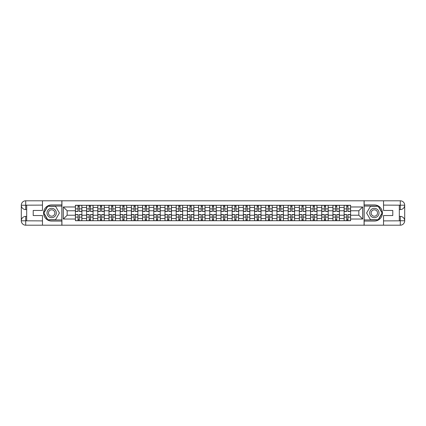 <?xml version="1.0" encoding="UTF-8"?>
<svg xmlns="http://www.w3.org/2000/svg" width="426" height="426" viewBox="0 0 426 426"><rect width="100%" height="100%" fill="white"/><g stroke="black" fill="none" stroke-linecap="round" stroke-linejoin="round"><path stroke-width="0.64" d="M40.534 225.2L385.466 225.2M385.466 200.8L40.534 200.8M86.611 220.716L86.611 207.473L81.877 207.473L81.877 220.716M81.877 207.473L81.877 205.284M86.611 207.473L86.611 205.284M93.07 205.284L93.07 220.716M97.81 220.716L97.81 205.284M104.269 205.284L104.269 220.716M109.003 220.716L109.003 205.284M115.462 205.284L115.462 220.716M120.201 220.716L120.201 205.284M126.66 205.284L126.66 220.716M131.394 220.716L131.394 205.284M137.854 205.284L137.854 220.716M142.593 220.716L142.593 205.284M149.052 205.284L149.052 220.716M153.791 220.716L153.791 205.284M160.251 205.284L160.251 220.716M164.984 220.716L164.984 205.284M171.444 205.284L171.444 220.716M176.183 220.716L176.183 205.284M182.642 205.284L182.642 220.716M187.376 220.716L187.376 205.284M193.835 205.284L193.835 220.716M198.575 220.716L198.575 205.284M205.034 205.284L205.034 220.716M209.768 220.716L209.768 205.284M216.232 205.284L216.232 220.716M220.966 220.716L220.966 205.284M227.425 205.284L227.425 220.716M232.165 220.716L232.165 205.284M238.624 205.284L238.624 220.716M243.358 220.716L243.358 205.284M249.817 205.284L249.817 220.716M254.556 220.716L254.556 205.284M261.016 205.284L261.016 220.716M265.749 220.716L265.749 205.284M272.209 205.284L272.209 220.716M276.948 220.716L276.948 205.284M283.407 205.284L283.407 220.716M288.146 220.716L288.146 205.284M294.606 205.284L294.606 220.716M299.34 220.716L299.34 205.284M305.799 205.284L305.799 220.716M310.538 220.716L310.538 205.284M316.997 205.284L316.997 220.716M321.731 220.716L321.731 205.284M328.19 205.284L328.19 220.716M332.93 220.716L332.93 205.284M339.389 205.284L339.389 220.716M344.123 220.716L344.123 205.284M344.123 215.226L339.389 215.226M332.93 215.226L328.19 215.226M321.731 215.226L316.997 215.226M310.538 215.226L305.799 215.226M299.34 215.226L294.606 215.226M288.146 215.226L283.407 215.226M276.948 215.226L272.209 215.226M265.749 215.226L261.016 215.226M254.556 215.226L249.817 215.226M243.358 215.226L238.624 215.226M232.165 215.226L227.425 215.226M220.966 215.226L216.232 215.226M209.768 215.226L205.034 215.226M198.575 215.226L193.835 215.226M187.376 215.226L182.642 215.226M176.183 215.226L171.444 215.226M164.984 215.226L160.251 215.226M153.791 215.226L149.052 215.226M142.593 215.226L137.854 215.226M131.394 215.226L126.66 215.226M120.201 215.226L115.462 215.226M109.003 215.226L104.269 215.226M97.81 215.226L93.07 215.226M86.611 215.226L81.877 215.226M344.123 210.774L339.389 210.774M332.93 210.774L328.19 210.774M321.731 210.774L316.997 210.774M310.538 210.774L305.799 210.774M299.34 210.774L294.606 210.774M288.146 210.774L283.407 210.774M276.948 210.774L272.209 210.774M265.749 210.774L261.016 210.774M254.556 210.774L249.817 210.774M243.358 210.774L238.624 210.774M232.165 210.774L227.425 210.774M220.966 210.774L216.232 210.774M209.768 210.774L205.034 210.774M198.575 210.774L193.835 210.774M187.376 210.774L182.642 210.774M176.183 210.774L171.444 210.774M164.984 210.774L160.251 210.774M153.791 210.774L149.052 210.774M142.593 210.774L137.854 210.774M131.394 210.774L126.66 210.774M120.201 210.774L115.462 210.774M109.003 210.774L104.269 210.774M97.81 210.774L93.07 210.774M86.611 210.774L81.877 210.774M67.164 215.226L75.413 215.226L75.413 210.774L67.164 210.774L67.164 215.226L63.357 219.028L63.357 206.972L75.413 206.972L75.413 210.774M350.587 210.774L350.587 215.226L358.836 215.226L358.836 210.774L350.587 210.774L350.587 205.284L75.413 205.284L75.413 206.972M350.587 206.972L362.643 206.972L362.643 219.028L350.587 219.028L350.587 215.226M75.413 215.226L75.413 220.716L350.587 220.716L350.587 219.028M75.413 219.028L63.357 219.028M364.076 225.306L364.076 200.694M61.924 225.306L61.924 200.694M79.257 219.64L78.033 219.64M78.033 206.36L79.257 206.36M90.45 219.64L89.231 219.64M89.231 206.36L90.45 206.36M101.649 219.64L100.429 219.64M100.429 206.36L101.649 206.36M112.842 219.64L111.623 219.64M111.623 206.36L112.842 206.36M124.041 219.64L122.821 219.64M122.821 206.36L124.041 206.36M135.234 219.64L134.014 219.64M134.014 206.36L135.234 206.36M146.432 219.64L145.213 219.64M145.213 206.36L146.432 206.36M157.631 219.64L156.411 219.64M156.411 206.36L157.631 206.36M168.824 219.64L167.604 219.64M167.604 206.36L168.824 206.36M180.022 219.64L178.803 219.64M178.803 206.36L180.022 206.36M191.215 219.64L189.996 219.64M189.996 206.36L191.215 206.36M202.414 219.64L201.194 219.64M201.194 206.36L202.414 206.36M213.612 219.64L212.388 219.64M212.388 206.36L213.612 206.36M224.806 219.64L223.586 219.64M223.586 206.36L224.806 206.36M236.004 219.64L234.785 219.64M234.785 206.36L236.004 206.36M247.197 219.64L245.978 219.64M245.978 206.36L247.197 206.36M258.396 219.64L257.176 219.64M257.176 206.36L258.396 206.36M269.589 219.64L268.369 219.64M268.369 206.36L269.589 206.36M280.787 219.64L279.568 219.64M279.568 206.36L280.787 206.36M291.986 219.64L290.766 219.64M290.766 206.36L291.986 206.36M303.179 219.64L301.959 219.64M301.959 206.36L303.179 206.36M314.377 219.64L313.158 219.64M313.158 206.36L314.377 206.36M325.57 219.64L324.351 219.64M324.351 206.36L325.57 206.36M336.769 219.64L335.55 219.64M335.55 206.36L336.769 206.36M347.967 219.64L346.743 219.64M346.743 206.36L347.967 206.36M63.357 206.972L67.164 210.774M358.836 215.226L362.643 219.028M358.836 210.774L362.643 206.972M79.257 211.456L79.257 205.359L81.84 205.359L81.84 211.456L79.257 211.456M78.033 206.29L79.257 206.29M76.888 205.359L75.45 205.359L75.45 211.456L78.033 211.456L78.033 205.359L76.994 205.359M75.45 205.359L80.296 205.359M78.033 214.544L78.033 220.641L75.45 220.641L75.45 214.544L78.033 214.544M79.257 219.709L78.033 219.709M80.402 220.641L81.84 220.641L81.84 214.544L79.257 214.544L79.257 220.641L80.296 220.641M81.84 220.641L76.994 220.641M90.45 211.456L90.45 205.359L93.033 205.359L93.033 211.456L90.45 211.456M89.231 206.29L90.45 206.29M88.081 205.359L86.648 205.359L86.648 211.456L89.231 211.456L89.231 205.359L88.193 205.359M86.648 205.359L91.494 205.359M101.649 211.456L101.649 205.359L104.232 205.359L104.232 211.456L101.649 211.456M100.429 206.29L101.649 206.29M99.279 205.359L97.842 205.359L97.842 211.456L100.429 211.456L100.429 205.359L99.386 205.359M97.842 205.359L102.687 205.359M26.684 209.592L25.714 209.592A4.414 4.414 0 0 1 21.3 205.215A4.414 4.414 0 0 1 25.714 200.8L61.85 200.8L61.85 204.927L51.658 204.927A8.073 8.073 0 0 0 43.585 213A8.073 8.073 0 0 0 51.658 221.073L61.85 221.073L61.85 225.2L25.714 225.2A4.414 4.414 0 0 1 21.3 220.785A4.414 4.414 0 0 1 25.714 216.408L26.684 216.408M61.85 221.073L61.85 204.927M42.472 200.8L42.472 210.455L33.212 210.455L33.212 215.545L42.472 215.545L42.472 225.2M25.714 209.592A4.414 4.414 0 0 1 21.3 205.215L25.714 205.284L25.714 209.592A4.414 4.414 0 0 1 21.3 205.215L21.3 220.785L42.472 220.897M25.714 220.897L25.714 225.2A4.414 4.414 0 0 1 21.3 220.785A4.414 4.414 0 0 1 25.714 216.408L25.714 220.716L26.684 220.716L26.684 205.284L25.714 205.284M61.85 206.072L47.659 206.072L43.66 213L47.659 219.928L61.85 219.928M399.316 216.408L400.286 216.408A4.414 4.414 0 0 1 404.7 220.785A4.414 4.414 0 0 1 400.286 225.2L364.15 225.2L364.15 221.073L374.342 221.073A8.073 8.073 0 0 0 382.415 213A8.073 8.073 0 0 0 374.342 204.927L364.15 204.927L364.15 200.8L400.286 200.8A4.414 4.414 0 0 1 404.7 205.215A4.414 4.414 0 0 1 400.286 209.592L399.316 209.592M364.15 204.927L364.15 221.073M383.528 225.2L383.528 215.545L392.788 215.545L392.788 210.455L383.528 210.455L383.528 200.8M400.286 216.408A4.414 4.414 0 0 1 404.7 220.785L400.286 220.716L400.286 216.408A4.414 4.414 0 0 1 404.7 220.785L404.7 205.215L383.528 205.103M400.286 205.103L400.286 200.8A4.414 4.414 0 0 1 404.7 205.215A4.414 4.414 0 0 1 400.286 209.592L400.286 205.284L399.316 205.284L399.316 220.716L400.286 220.716M364.15 219.928L378.341 219.928L382.34 213L378.341 206.072L364.15 206.072M46.993 213A4.665 4.665 0 0 0 51.658 217.665A4.665 4.665 0 0 0 56.323 213A4.665 4.665 0 0 0 51.658 208.335A4.665 4.665 0 0 0 46.993 213M48.463 213A3.195 3.195 0 0 0 51.658 216.195A3.195 3.195 0 0 0 54.853 213A3.195 3.195 0 0 0 51.658 209.805A3.195 3.195 0 0 0 48.463 213M55.534 206.29L59.406 213L55.534 219.709L47.787 219.709L43.91 213L47.787 206.29L55.534 206.29M369.677 213A4.665 4.665 0 0 0 374.342 217.665A4.665 4.665 0 0 0 379.007 213A4.665 4.665 0 0 0 374.342 208.335A4.665 4.665 0 0 0 369.677 213M371.147 213A3.195 3.195 0 0 0 374.342 216.195A3.195 3.195 0 0 0 377.537 213A3.195 3.195 0 0 0 374.342 209.805A3.195 3.195 0 0 0 371.147 213M378.213 206.29L382.09 213L378.213 219.709L370.466 219.709L366.594 213L370.466 206.29L378.213 206.29M89.231 214.544L89.231 220.641L86.648 220.641L86.648 214.544L89.231 214.544M90.45 219.709L89.231 219.709M91.601 220.641L93.033 220.641L93.033 214.544L90.45 214.544L90.45 220.641L91.494 220.641M93.033 220.641L88.193 220.641M100.429 214.544L100.429 220.641L97.842 220.641L97.842 214.544L100.429 214.544M101.649 219.709L100.429 219.709M102.794 220.641L104.232 220.641L104.232 214.544L101.649 214.544L101.649 220.641L102.687 220.641M104.232 220.641L99.386 220.641M112.842 211.456L112.842 205.359L115.43 205.359L115.43 211.456L112.842 211.456M111.623 206.29L112.842 206.29M110.478 205.359L109.04 205.359L109.04 211.456L111.623 211.456L111.623 205.359L110.584 205.359M109.04 205.359L113.886 205.359M124.041 211.456L124.041 205.359L126.623 205.359L126.623 211.456L124.041 211.456M122.821 206.29L124.041 206.29M121.671 205.359L120.239 205.359L120.239 211.456L122.821 211.456L122.821 205.359L121.777 205.359M120.239 205.359L125.079 205.359M135.234 211.456L135.234 205.359L137.822 205.359L137.822 211.456L135.234 211.456M134.014 206.29L135.234 206.29M132.869 205.359L131.432 205.359L131.432 211.456L134.014 211.456L134.014 205.359L132.976 205.359M131.432 205.359L136.277 205.359M111.623 214.544L111.623 220.641L109.04 220.641L109.04 214.544L111.623 214.544M112.842 219.709L111.623 219.709M113.992 220.641L115.43 220.641L115.43 214.544L112.842 214.544L112.842 220.641L113.886 220.641M115.43 220.641L110.584 220.641M122.821 214.544L122.821 220.641L120.239 220.641L120.239 214.544L122.821 214.544M124.041 219.709L122.821 219.709M125.191 220.641L126.623 220.641L126.623 214.544L124.041 214.544L124.041 220.641L125.079 220.641M126.623 220.641L121.777 220.641M134.014 214.544L134.014 220.641L131.432 220.641L131.432 214.544L134.014 214.544M135.234 219.709L134.014 219.709M136.384 220.641L137.822 220.641L137.822 214.544L135.234 214.544L135.234 220.641L136.277 220.641M137.822 220.641L132.976 220.641M146.432 211.456L146.432 205.359L149.015 205.359L149.015 211.456L146.432 211.456M145.213 206.29L146.432 206.29M144.063 205.359L142.63 205.359L142.63 211.456L145.213 211.456L145.213 205.359L144.174 205.359M142.63 205.359L147.471 205.359M145.213 214.544L145.213 220.641L142.63 220.641L142.63 214.544L145.213 214.544M146.432 219.709L145.213 219.709M147.582 220.641L149.015 220.641L149.015 214.544L146.432 214.544L146.432 220.641L147.471 220.641M149.015 220.641L144.174 220.641M157.631 211.456L157.631 205.359L160.213 205.359L160.213 211.456L157.631 211.456M156.411 206.29L157.631 206.29M155.261 205.359L153.823 205.359L153.823 211.456L156.411 211.456L156.411 205.359L155.368 205.359M153.823 205.359L158.669 205.359M156.411 214.544L156.411 220.641L153.823 220.641L153.823 214.544L156.411 214.544M157.631 219.709L156.411 219.709M158.776 220.641L160.213 220.641L160.213 214.544L157.631 214.544L157.631 220.641L158.669 220.641M160.213 220.641L155.368 220.641M168.824 211.456L168.824 205.359L171.406 205.359L171.406 211.456L168.824 211.456M167.604 206.29L168.824 206.29M166.454 205.359L165.022 205.359L165.022 211.456L167.604 211.456L167.604 205.359L166.566 205.359M165.022 205.359L169.867 205.359M167.604 214.544L167.604 220.641L165.022 220.641L165.022 214.544L167.604 214.544M168.824 219.709L167.604 219.709M169.974 220.641L171.406 220.641L171.406 214.544L168.824 214.544L168.824 220.641L169.867 220.641M171.406 220.641L166.566 220.641M180.022 211.456L180.022 205.359L182.605 205.359L182.605 211.456L180.022 211.456M178.803 206.29L180.022 206.29M177.653 205.359L176.215 205.359L176.215 211.456L178.803 211.456L178.803 205.359L177.759 205.359M176.215 205.359L181.061 205.359M178.803 214.544L178.803 220.641L176.215 220.641L176.215 214.544L178.803 214.544M180.022 219.709L178.803 219.709M181.167 220.641L182.605 220.641L182.605 214.544L180.022 214.544L180.022 220.641L181.061 220.641M182.605 220.641L177.759 220.641M191.215 211.456L191.215 205.359L193.803 205.359L193.803 211.456L191.215 211.456M189.996 206.29L191.215 206.29M188.851 205.359L187.413 205.359L187.413 211.456L189.996 211.456L189.996 205.359L188.958 205.359M187.413 205.359L192.259 205.359M202.414 211.456L202.414 205.359L204.997 205.359L204.997 211.456L202.414 211.456M201.194 206.29L202.414 206.29M200.044 205.359L198.612 205.359L198.612 211.456L201.194 211.456L201.194 205.359L200.151 205.359M198.612 205.359L203.452 205.359M213.612 211.456L213.612 205.359L216.195 205.359L216.195 211.456L213.612 211.456M212.388 206.29L213.612 206.29M211.243 205.359L209.805 205.359L209.805 211.456L212.388 211.456L212.388 205.359L211.349 205.359M209.805 205.359L214.651 205.359M224.806 211.456L224.806 205.359L227.388 205.359L227.388 211.456L224.806 211.456M223.586 206.29L224.806 206.29M222.436 205.359L221.003 205.359L221.003 211.456L223.586 211.456L223.586 205.359L222.548 205.359M221.003 205.359L225.849 205.359M236.004 211.456L236.004 205.359L238.587 205.359L238.587 211.456L236.004 211.456M234.785 206.29L236.004 206.29M233.634 205.359L232.197 205.359L232.197 211.456L234.785 211.456L234.785 205.359L233.741 205.359M232.197 205.359L237.042 205.359M247.197 211.456L247.197 205.359L249.785 205.359L249.785 211.456L247.197 211.456M245.978 206.29L247.197 206.29M244.833 205.359L243.395 205.359L243.395 211.456L245.978 211.456L245.978 205.359L244.939 205.359M243.395 205.359L248.241 205.359M189.996 214.544L189.996 220.641L187.413 220.641L187.413 214.544L189.996 214.544M191.215 219.709L189.996 219.709M192.366 220.641L193.803 220.641L193.803 214.544L191.215 214.544L191.215 220.641L192.259 220.641M193.803 220.641L188.958 220.641M201.194 214.544L201.194 220.641L198.612 220.641L198.612 214.544L201.194 214.544M202.414 219.709L201.194 219.709M203.564 220.641L204.997 220.641L204.997 214.544L202.414 214.544L202.414 220.641L203.452 220.641M204.997 220.641L200.151 220.641M212.388 214.544L212.388 220.641L209.805 220.641L209.805 214.544L212.388 214.544M213.612 219.709L212.388 219.709M214.757 220.641L216.195 220.641L216.195 214.544L213.612 214.544L213.612 220.641L214.651 220.641M216.195 220.641L211.349 220.641M223.586 214.544L223.586 220.641L221.003 220.641L221.003 214.544L223.586 214.544M224.806 219.709L223.586 219.709M225.956 220.641L227.388 220.641L227.388 214.544L224.806 214.544L224.806 220.641L225.849 220.641M227.388 220.641L222.548 220.641M234.785 214.544L234.785 220.641L232.197 220.641L232.197 214.544L234.785 214.544M236.004 219.709L234.785 219.709M237.149 220.641L238.587 220.641L238.587 214.544L236.004 214.544L236.004 220.641L237.042 220.641M238.587 220.641L233.741 220.641M245.978 214.544L245.978 220.641L243.395 220.641L243.395 214.544L245.978 214.544M247.197 219.709L245.978 219.709M248.347 220.641L249.785 220.641L249.785 214.544L247.197 214.544L247.197 220.641L248.241 220.641M249.785 220.641L244.939 220.641M258.396 211.456L258.396 205.359L260.978 205.359L260.978 211.456L258.396 211.456M257.176 206.29L258.396 206.29M256.026 205.359L254.594 205.359L254.594 211.456L257.176 211.456L257.176 205.359L256.132 205.359M254.594 205.359L259.434 205.359M257.176 214.544L257.176 220.641L254.594 220.641L254.594 214.544L257.176 214.544M258.396 219.709L257.176 219.709M259.546 220.641L260.978 220.641L260.978 214.544L258.396 214.544L258.396 220.641L259.434 220.641M260.978 220.641L256.132 220.641M269.589 211.456L269.589 205.359L272.177 205.359L272.177 211.456L269.589 211.456M268.369 206.29L269.589 206.29M267.224 205.359L265.787 205.359L265.787 211.456L268.369 211.456L268.369 205.359L267.331 205.359M265.787 205.359L270.632 205.359M268.369 214.544L268.369 220.641L265.787 220.641L265.787 214.544L268.369 214.544M269.589 219.709L268.369 219.709M270.739 220.641L272.177 220.641L272.177 214.544L269.589 214.544L269.589 220.641L270.632 220.641M272.177 220.641L267.331 220.641M280.787 211.456L280.787 205.359L283.37 205.359L283.37 211.456L280.787 211.456M279.568 206.29L280.787 206.29M278.418 205.359L276.985 205.359L276.985 211.456L279.568 211.456L279.568 205.359L278.529 205.359M276.985 205.359L281.826 205.359M279.568 214.544L279.568 220.641L276.985 220.641L276.985 214.544L279.568 214.544M280.787 219.709L279.568 219.709M281.937 220.641L283.37 220.641L283.37 214.544L280.787 214.544L280.787 220.641L281.826 220.641M283.37 220.641L278.529 220.641M291.986 211.456L291.986 205.359L294.568 205.359L294.568 211.456L291.986 211.456M290.766 206.29L291.986 206.29M289.616 205.359L288.178 205.359L288.178 211.456L290.766 211.456L290.766 205.359L289.723 205.359M288.178 205.359L293.024 205.359M290.766 214.544L290.766 220.641L288.178 220.641L288.178 214.544L290.766 214.544M291.986 219.709L290.766 219.709M293.131 220.641L294.568 220.641L294.568 214.544L291.986 214.544L291.986 220.641L293.024 220.641M294.568 220.641L289.723 220.641M303.179 211.456L303.179 205.359L305.762 205.359L305.762 211.456L303.179 211.456M301.959 206.29L303.179 206.29M300.809 205.359L299.377 205.359L299.377 211.456L301.959 211.456L301.959 205.359L300.921 205.359M299.377 205.359L304.223 205.359M301.959 214.544L301.959 220.641L299.377 220.641L299.377 214.544L301.959 214.544M303.179 219.709L301.959 219.709M304.329 220.641L305.762 220.641L305.762 214.544L303.179 214.544L303.179 220.641L304.223 220.641M305.762 220.641L300.921 220.641M314.377 211.456L314.377 205.359L316.96 205.359L316.96 211.456L314.377 211.456M313.158 206.29L314.377 206.29M312.008 205.359L310.57 205.359L310.57 211.456L313.158 211.456L313.158 205.359L312.114 205.359M310.57 205.359L315.416 205.359M313.158 214.544L313.158 220.641L310.57 220.641L310.57 214.544L313.158 214.544M314.377 219.709L313.158 219.709M315.522 220.641L316.96 220.641L316.96 214.544L314.377 214.544L314.377 220.641L315.416 220.641M316.96 220.641L312.114 220.641M325.57 211.456L325.57 205.359L328.158 205.359L328.158 211.456L325.57 211.456M324.351 206.29L325.57 206.29M323.206 205.359L321.768 205.359L321.768 211.456L324.351 211.456L324.351 205.359L323.313 205.359M321.768 205.359L326.614 205.359M324.351 214.544L324.351 220.641L321.768 220.641L321.768 214.544L324.351 214.544M325.57 219.709L324.351 219.709M326.721 220.641L328.158 220.641L328.158 214.544L325.57 214.544L325.57 220.641L326.614 220.641M328.158 220.641L323.313 220.641M336.769 211.456L336.769 205.359L339.352 205.359L339.352 211.456L336.769 211.456M335.55 206.29L336.769 206.29M334.399 205.359L332.967 205.359L332.967 211.456L335.55 211.456L335.55 205.359L334.506 205.359M332.967 205.359L337.807 205.359M335.55 214.544L335.55 220.641L332.967 220.641L332.967 214.544L335.55 214.544M336.769 219.709L335.55 219.709M337.919 220.641L339.352 220.641L339.352 214.544L336.769 214.544L336.769 220.641L337.807 220.641M339.352 220.641L334.506 220.641M347.967 211.456L347.967 205.359L350.55 205.359L350.55 211.456L347.967 211.456M346.743 206.29L347.967 206.29M345.598 205.359L344.16 205.359L344.16 211.456L346.743 211.456L346.743 205.359L345.704 205.359M344.16 205.359L349.006 205.359M346.743 214.544L346.743 220.641L344.16 220.641L344.16 214.544L346.743 214.544M347.967 219.709L346.743 219.709M349.112 220.641L350.55 220.641L350.55 214.544L347.967 214.544L347.967 220.641L349.006 220.641M350.55 220.641L345.704 220.641M332.93 207.473L328.19 207.473M321.731 207.473L316.997 207.473M310.538 207.473L305.799 207.473M299.34 207.473L294.606 207.473M288.146 207.473L283.407 207.473M276.948 207.473L272.209 207.473M265.749 207.473L261.016 207.473M254.556 207.473L249.817 207.473M243.358 207.473L238.624 207.473M232.165 207.473L227.425 207.473M220.966 207.473L216.232 207.473M209.768 207.473L205.034 207.473M198.575 207.473L193.835 207.473M187.376 207.473L182.642 207.473M176.183 207.473L171.444 207.473M164.984 207.473L160.251 207.473M153.791 207.473L149.052 207.473M142.593 207.473L137.854 207.473M131.394 207.473L126.66 207.473M120.201 207.473L115.462 207.473M109.003 207.473L104.269 207.473M97.81 207.473L93.07 207.473M344.123 207.473L339.389 207.473M332.93 218.527L328.19 218.527M321.731 218.527L316.997 218.527M310.538 218.527L305.799 218.527M299.34 218.527L294.606 218.527M288.146 218.527L283.407 218.527M276.948 218.527L272.209 218.527M265.749 218.527L261.016 218.527M254.556 218.527L249.817 218.527M243.358 218.527L238.624 218.527M232.165 218.527L227.425 218.527M220.966 218.527L216.232 218.527M209.768 218.527L205.034 218.527M198.575 218.527L193.835 218.527M187.376 218.527L182.642 218.527M176.183 218.527L171.444 218.527M164.984 218.527L160.251 218.527M153.791 218.527L149.052 218.527M142.593 218.527L137.854 218.527M131.394 218.527L126.66 218.527M120.201 218.527L115.462 218.527M109.003 218.527L104.269 218.527M97.81 218.527L93.07 218.527M86.611 218.527L81.877 218.527M344.123 218.527L339.389 218.527M79.257 211.307L81.84 211.307M79.257 208.884L81.84 208.884M75.45 211.307L78.033 211.307M75.45 208.884L78.033 208.884M78.033 214.693L75.45 214.693M78.033 217.116L75.45 217.116M81.84 214.693L79.257 214.693M81.84 217.116L79.257 217.116M90.45 211.307L93.033 211.307M90.45 208.884L93.033 208.884M86.648 211.307L89.231 211.307M86.648 208.884L89.231 208.884M101.649 211.307L104.232 211.307M101.649 208.884L104.232 208.884M97.842 211.307L100.429 211.307M97.842 208.884L100.429 208.884M42.472 205.103L25.613 205.183M21.3 220.785A4.414 4.414 0 0 1 25.714 216.408M21.3 205.215A4.414 4.414 0 0 1 25.714 200.8L25.714 205.103M383.528 220.897L400.387 220.817M404.7 205.215A4.414 4.414 0 0 1 400.286 209.592M404.7 220.785A4.414 4.414 0 0 1 400.286 225.2L400.286 220.897M89.231 214.693L86.648 214.693M89.231 217.116L86.648 217.116M93.033 214.693L90.45 214.693M93.033 217.116L90.45 217.116M100.429 214.693L97.842 214.693M100.429 217.116L97.842 217.116M104.232 214.693L101.649 214.693M104.232 217.116L101.649 217.116M112.842 211.307L115.43 211.307M112.842 208.884L115.43 208.884M109.04 211.307L111.623 211.307M109.04 208.884L111.623 208.884M124.041 211.307L126.623 211.307M124.041 208.884L126.623 208.884M120.239 211.307L122.821 211.307M120.239 208.884L122.821 208.884M135.234 211.307L137.822 211.307M135.234 208.884L137.822 208.884M131.432 211.307L134.014 211.307M131.432 208.884L134.014 208.884M111.623 214.693L109.04 214.693M111.623 217.116L109.04 217.116M115.43 214.693L112.842 214.693M115.43 217.116L112.842 217.116M122.821 214.693L120.239 214.693M122.821 217.116L120.239 217.116M126.623 214.693L124.041 214.693M126.623 217.116L124.041 217.116M134.014 214.693L131.432 214.693M134.014 217.116L131.432 217.116M137.822 214.693L135.234 214.693M137.822 217.116L135.234 217.116M146.432 211.307L149.015 211.307M146.432 208.884L149.015 208.884M142.63 211.307L145.213 211.307M142.63 208.884L145.213 208.884M145.213 214.693L142.63 214.693M145.213 217.116L142.63 217.116M149.015 214.693L146.432 214.693M149.015 217.116L146.432 217.116M157.631 211.307L160.213 211.307M157.631 208.884L160.213 208.884M153.823 211.307L156.411 211.307M153.823 208.884L156.411 208.884M156.411 214.693L153.823 214.693M156.411 217.116L153.823 217.116M160.213 214.693L157.631 214.693M160.213 217.116L157.631 217.116M168.824 211.307L171.406 211.307M168.824 208.884L171.406 208.884M165.022 211.307L167.604 211.307M165.022 208.884L167.604 208.884M167.604 214.693L165.022 214.693M167.604 217.116L165.022 217.116M171.406 214.693L168.824 214.693M171.406 217.116L168.824 217.116M180.022 211.307L182.605 211.307M180.022 208.884L182.605 208.884M176.215 211.307L178.803 211.307M176.215 208.884L178.803 208.884M178.803 214.693L176.215 214.693M178.803 217.116L176.215 217.116M182.605 214.693L180.022 214.693M182.605 217.116L180.022 217.116M191.215 211.307L193.803 211.307M191.215 208.884L193.803 208.884M187.413 211.307L189.996 211.307M187.413 208.884L189.996 208.884M202.414 211.307L204.997 211.307M202.414 208.884L204.997 208.884M198.612 211.307L201.194 211.307M198.612 208.884L201.194 208.884M213.612 211.307L216.195 211.307M213.612 208.884L216.195 208.884M209.805 211.307L212.388 211.307M209.805 208.884L212.388 208.884M224.806 211.307L227.388 211.307M224.806 208.884L227.388 208.884M221.003 211.307L223.586 211.307M221.003 208.884L223.586 208.884M236.004 211.307L238.587 211.307M236.004 208.884L238.587 208.884M232.197 211.307L234.785 211.307M232.197 208.884L234.785 208.884M247.197 211.307L249.785 211.307M247.197 208.884L249.785 208.884M243.395 211.307L245.978 211.307M243.395 208.884L245.978 208.884M189.996 214.693L187.413 214.693M189.996 217.116L187.413 217.116M193.803 214.693L191.215 214.693M193.803 217.116L191.215 217.116M201.194 214.693L198.612 214.693M201.194 217.116L198.612 217.116M204.997 214.693L202.414 214.693M204.997 217.116L202.414 217.116M212.388 214.693L209.805 214.693M212.388 217.116L209.805 217.116M216.195 214.693L213.612 214.693M216.195 217.116L213.612 217.116M223.586 214.693L221.003 214.693M223.586 217.116L221.003 217.116M227.388 214.693L224.806 214.693M227.388 217.116L224.806 217.116M234.785 214.693L232.197 214.693M234.785 217.116L232.197 217.116M238.587 214.693L236.004 214.693M238.587 217.116L236.004 217.116M245.978 214.693L243.395 214.693M245.978 217.116L243.395 217.116M249.785 214.693L247.197 214.693M249.785 217.116L247.197 217.116M258.396 211.307L260.978 211.307M258.396 208.884L260.978 208.884M254.594 211.307L257.176 211.307M254.594 208.884L257.176 208.884M257.176 214.693L254.594 214.693M257.176 217.116L254.594 217.116M260.978 214.693L258.396 214.693M260.978 217.116L258.396 217.116M269.589 211.307L272.177 211.307M269.589 208.884L272.177 208.884M265.787 211.307L268.369 211.307M265.787 208.884L268.369 208.884M268.369 214.693L265.787 214.693M268.369 217.116L265.787 217.116M272.177 214.693L269.589 214.693M272.177 217.116L269.589 217.116M280.787 211.307L283.37 211.307M280.787 208.884L283.37 208.884M276.985 211.307L279.568 211.307M276.985 208.884L279.568 208.884M279.568 214.693L276.985 214.693M279.568 217.116L276.985 217.116M283.37 214.693L280.787 214.693M283.37 217.116L280.787 217.116M291.986 211.307L294.568 211.307M291.986 208.884L294.568 208.884M288.178 211.307L290.766 211.307M288.178 208.884L290.766 208.884M290.766 214.693L288.178 214.693M290.766 217.116L288.178 217.116M294.568 214.693L291.986 214.693M294.568 217.116L291.986 217.116M303.179 211.307L305.762 211.307M303.179 208.884L305.762 208.884M299.377 211.307L301.959 211.307M299.377 208.884L301.959 208.884M301.959 214.693L299.377 214.693M301.959 217.116L299.377 217.116M305.762 214.693L303.179 214.693M305.762 217.116L303.179 217.116M314.377 211.307L316.96 211.307M314.377 208.884L316.96 208.884M310.57 211.307L313.158 211.307M310.57 208.884L313.158 208.884M313.158 214.693L310.57 214.693M313.158 217.116L310.57 217.116M316.96 214.693L314.377 214.693M316.96 217.116L314.377 217.116M325.57 211.307L328.158 211.307M325.57 208.884L328.158 208.884M321.768 211.307L324.351 211.307M321.768 208.884L324.351 208.884M324.351 214.693L321.768 214.693M324.351 217.116L321.768 217.116M328.158 214.693L325.57 214.693M328.158 217.116L325.57 217.116M336.769 211.307L339.352 211.307M336.769 208.884L339.352 208.884M332.967 211.307L335.55 211.307M332.967 208.884L335.55 208.884M335.55 214.693L332.967 214.693M335.55 217.116L332.967 217.116M339.352 214.693L336.769 214.693M339.352 217.116L336.769 217.116M347.967 211.307L350.55 211.307M347.967 208.884L350.55 208.884M344.16 211.307L346.743 211.307M344.16 208.884L346.743 208.884M346.743 214.693L344.16 214.693M346.743 217.116L344.16 217.116M350.55 214.693L347.967 214.693M350.55 217.116L347.967 217.116"/></g></svg>
